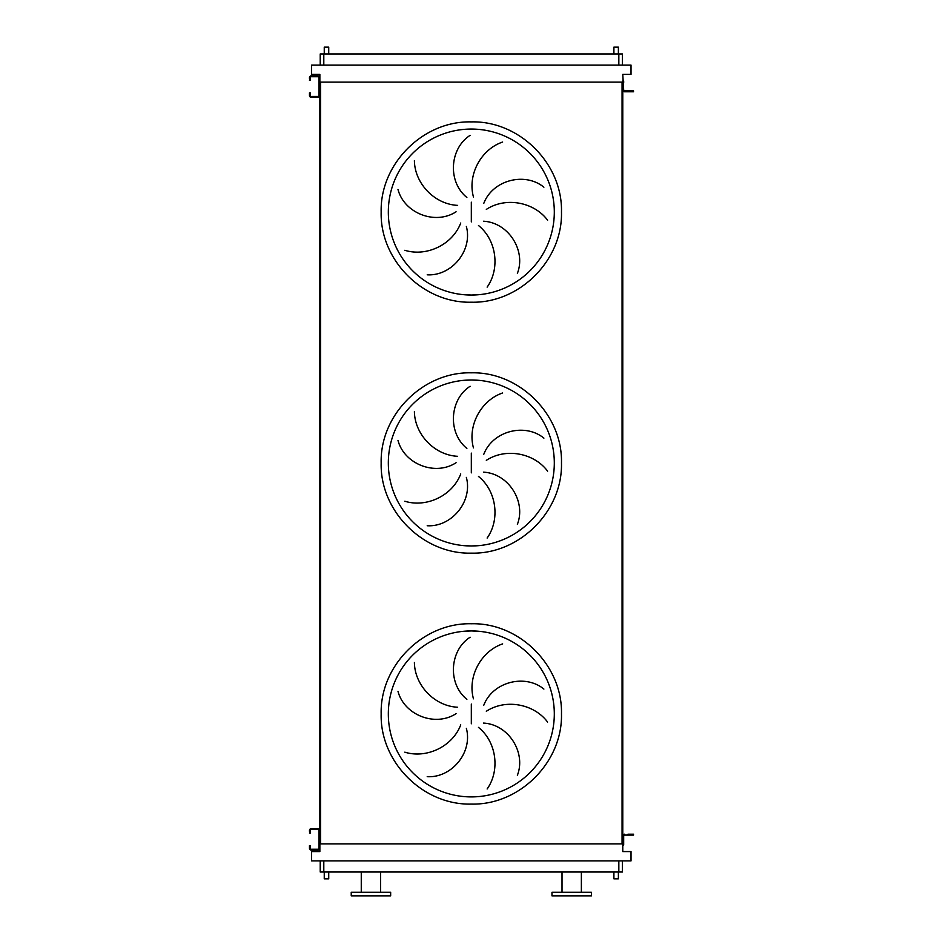 <?xml version="1.0" encoding="UTF-8"?>
<svg xmlns="http://www.w3.org/2000/svg" width="943" height="943" viewBox="0 0 943 943"><rect width="100%" height="100%" fill="white"/><g stroke="black" fill="none" stroke-linecap="round" stroke-linejoin="round"><path stroke-width="1.41" d="M310.365 831.325L310.365 833.117L309.469 833.117L310.365 830.429A0.896 0.896 0 0 1 311.261 829.534L318.074 829.534A0.896 0.896 0 0 1 318.97 830.429L318.97 848.346A0.896 0.896 0 0 1 318.074 849.242L311.261 849.242A0.896 0.896 0 0 1 310.365 848.346L310.365 847.451L309.469 847.451L309.469 848.346A1.792 1.792 0 0 0 311.261 850.138L318.074 850.138A1.792 1.792 0 0 0 319.866 848.346L319.866 830.429A1.792 1.792 0 0 0 318.074 828.638L311.261 828.638A1.792 1.792 0 0 0 309.469 830.429L309.469 831.325M309.469 847.451L309.469 845.659L310.365 845.659L310.365 847.451M624.572 834.19A1.792 1.792 0 0 0 622.781 835.981L622.781 843.242L623.677 843.242L623.677 835.981A0.896 0.896 0 0 1 624.572 835.085A0.896 0.896 0 0 0 623.677 835.981A0.896 0.896 0 0 1 624.572 835.085L631.739 835.085L631.739 834.19L627.979 834.19M623.677 843.242L623.677 845.034L622.781 845.034L622.781 89.986A1.792 1.792 0 0 0 624.572 91.777L631.739 91.777L631.739 90.882L624.572 90.882A0.896 0.896 0 0 1 623.677 89.986L622.781 74.391L631.02 74.391L631.02 65.079L311.614 65.079L311.614 74.391L319.866 74.391L319.866 84.787M631.739 834.19L633.531 834.19L633.531 835.085L631.739 835.085M310.365 78.517L310.365 80.308L309.469 80.308L310.365 77.621A0.896 0.896 0 0 1 311.261 76.725L318.074 76.725A0.896 0.896 0 0 1 318.97 77.621L318.97 95.549A0.896 0.896 0 0 1 318.074 96.445L311.261 96.445A0.896 0.896 0 0 1 310.365 95.549L310.365 94.654L309.469 94.654L309.469 95.549A1.792 1.792 0 0 0 311.261 97.341L318.074 97.341A1.792 1.792 0 0 0 319.866 95.549L319.866 77.621A1.792 1.792 0 0 0 318.074 75.829L311.261 75.829A1.792 1.792 0 0 0 309.469 77.621L309.469 78.517M309.469 94.654L309.469 92.862L310.365 92.862L310.365 94.654M463.19 796.505L471.323 796.906A82.984 82.984 0 0 0 554.307 713.922A82.984 82.984 0 0 0 471.323 630.938L463.19 631.338M414.401 662.481C414.637 684.924 434.145 706.095 457.626 707.238M456.082 713.651C435.029 727.336 404.134 714.912 397.993 691.36M404.818 752.16C426.224 758.867 452.381 746.856 460.738 724.884M466.361 728.338C472.867 752.585 451.497 778.128 427.203 776.678M466.868 699.341C447.347 683.545 449.622 650.328 470.121 637.22M471.323 630.938A82.984 82.984 0 0 0 388.327 713.922A82.984 82.984 0 0 0 471.323 796.906L479.457 796.505L471.323 796.906A82.984 82.984 0 0 0 554.307 713.922A82.984 82.984 0 0 0 471.323 630.938L479.457 631.338L471.323 630.938M463.19 545.573L471.323 545.973A82.984 82.984 0 0 0 554.307 462.989A82.984 82.984 0 0 0 471.323 379.994L463.19 380.394M414.401 411.549C414.637 433.98 434.145 455.151 457.626 456.306M456.082 462.718C435.029 476.404 404.134 463.968 397.993 440.428M404.818 501.228C426.224 507.935 452.381 495.924 460.738 473.952M466.361 477.394C472.867 501.652 451.497 527.196 427.203 525.746M466.868 448.408C447.347 432.613 449.622 399.384 470.121 386.276M471.323 379.994A82.984 82.984 0 0 0 388.327 462.989A82.984 82.984 0 0 0 471.323 545.973L479.457 545.573L471.323 545.973A82.984 82.984 0 0 0 554.307 462.989A82.984 82.984 0 0 0 471.323 379.994L479.457 380.394L471.323 379.994M463.19 294.64L471.323 295.041A82.984 82.984 0 0 0 554.307 212.045A82.984 82.984 0 0 0 471.323 129.061L463.19 129.462M414.401 160.616C414.637 183.048 434.145 204.218 457.626 205.374M456.082 211.786C435.029 225.46 404.134 213.035 397.993 189.484M404.818 250.284C426.224 256.991 452.381 244.991 460.738 223.019M466.361 226.461C472.867 250.708 451.497 276.252 427.203 274.814M466.868 197.476C447.347 181.681 449.622 148.452 470.121 135.344M471.323 129.061A82.984 82.984 0 0 0 388.327 212.045A82.984 82.984 0 0 0 471.323 295.041L479.457 294.64L471.323 295.041A82.984 82.984 0 0 0 554.307 212.045A82.984 82.984 0 0 0 471.323 129.061L479.457 129.462L471.323 129.061M328.73 53.963L328.73 47.15L324.251 47.15L324.251 53.963M618.384 53.963L618.384 47.15L613.905 47.15L613.905 53.963M324.251 872.016L324.251 878.817L328.73 878.817L328.73 872.016M618.384 872.016L618.384 878.817L613.905 878.817L613.905 872.016M380.63 892.267L380.63 872.016M361.263 892.267L361.263 872.016M351.232 895.85L390.661 895.85L390.661 892.267L351.232 892.267L351.232 895.85M571.694 895.85L591.414 895.85L591.414 892.267L551.973 892.267L551.973 895.85L571.694 895.85M622.415 872.016L622.415 860.9L622.415 872.016L320.219 872.016L320.219 860.9M502.654 142.028C481.39 149.183 467.28 174.266 473.445 196.957M547.6 220.202C534.221 202.191 506.002 196.533 486.329 209.405M483.806 203.311C492.8 179.865 525.098 171.756 543.899 187.209M487.13 287.12C500.132 268.826 496.796 240.241 478.478 225.507M483.5 221.228C508.572 222.536 526.253 250.744 517.377 273.399M502.654 392.96C481.39 400.115 467.28 425.21 473.445 447.89M547.6 471.146C534.221 453.135 506.002 447.465 486.329 460.337M483.806 454.243C492.8 430.798 525.098 422.7 543.899 438.141M487.13 538.052C500.132 519.758 496.796 491.173 478.478 476.439M483.5 472.16C508.572 473.469 526.253 501.688 517.377 524.332M502.654 643.892C481.39 651.059 467.28 676.143 473.445 698.822M547.6 722.079C534.221 704.067 506.002 698.409 486.329 711.27M483.806 705.175C492.8 681.742 525.098 673.632 543.899 689.074M487.13 788.985C500.132 770.702 496.796 742.106 478.478 727.383M483.5 723.092C508.572 724.401 526.253 752.62 517.377 775.276M319.866 841.18L319.866 851.576L311.614 851.576L311.614 860.9L631.02 860.9L631.02 851.576L622.781 851.576L622.781 845.034M622.781 82.1L319.866 82.1M319.866 88.371L319.866 837.596M320.585 82.1L320.585 843.867L319.866 843.867M622.062 82.1L622.062 843.867L320.585 843.867M622.781 843.867L622.062 843.867M622.415 53.963L622.415 65.079L622.415 53.963L320.219 53.963L320.219 65.079M624.572 90.882A0.896 0.896 0 0 1 623.677 89.986A0.896 0.896 0 0 0 624.572 90.882M622.781 80.933L623.677 80.933L623.677 82.725M631.739 90.882L633.531 90.882L633.531 91.777L631.739 91.777M624.572 91.777L627.979 91.777M471.323 804.084C423.148 805.322 379.923 762.097 381.161 713.922C379.923 665.746 423.148 622.521 471.323 623.759C519.499 622.521 562.723 665.746 561.474 713.922C562.723 762.097 519.499 805.322 471.323 804.084M471.323 704.056L471.323 723.788M471.323 553.14C423.148 554.39 379.923 511.165 381.161 462.989C379.923 414.814 423.148 371.589 471.323 372.827C519.499 371.589 562.723 414.814 561.474 462.989C562.723 511.165 519.499 554.39 471.323 553.14M471.323 453.123L471.323 472.856M471.323 302.208C423.148 303.457 379.923 260.221 381.161 212.045C379.923 163.87 423.148 120.645 471.323 121.895C519.499 120.645 562.723 163.87 561.474 212.045C562.723 260.221 519.499 303.457 471.323 302.208M471.323 202.191L471.323 221.911M618.832 872.016L618.832 860.9M323.803 872.016L323.803 860.9M323.803 53.963L323.803 65.079M618.832 53.963L618.832 65.079M581.371 892.267L581.371 872.016M562.016 892.267L562.016 872.016"/></g></svg>
